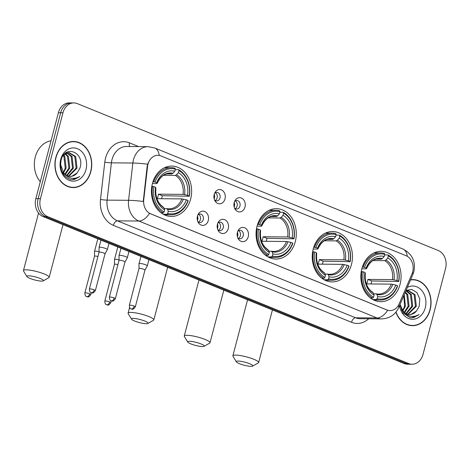 <?xml version="1.0" encoding="UTF-8"?>
<svg xmlns="http://www.w3.org/2000/svg" width="469" height="469" viewBox="0 0 469 469"><rect width="100%" height="100%" fill="white"/><g stroke="black" fill="none" stroke-linecap="round" stroke-linejoin="round"><path stroke-width="0.7" d="M257.059 226.081A25.191 20.12 90.5 0 0 275.96 259.052A25.191 20.12 90.5 0 0 295.282 241.641A25.191 20.12 90.5 0 0 276.382 208.67A25.191 20.12 90.5 0 0 257.059 226.081M313.239 248.945A25.191 20.12 90.5 0 0 332.14 281.916A25.191 20.12 90.5 0 0 351.463 264.504A25.191 20.12 90.5 0 0 332.562 231.539A25.191 20.12 90.5 0 0 313.239 248.945M361.845 268.731A25.191 20.12 90.5 0 0 380.746 301.696A25.191 20.12 90.5 0 0 400.069 284.29A25.191 20.12 90.5 0 0 381.168 251.32A25.191 20.12 90.5 0 0 361.845 268.731M152.419 183.49A25.191 20.12 90.5 0 0 171.314 216.461A25.191 20.12 90.5 0 0 190.637 199.049A25.191 20.12 90.5 0 0 171.742 166.079A25.191 20.12 90.5 0 0 152.419 183.49M208.283 220.489A7.129 5.692 -89.5 0 1 203.786 225.319A7.129 5.692 -89.5 0 1 198.305 222.564A7.129 5.692 -89.5 0 1 197.467 216.086A7.129 5.692 -89.5 0 1 198.375 213.934A7.129 5.692 -89.5 0 1 205.545 211.982A7.129 5.692 -89.5 0 1 208.283 220.489M197.789 221.52A4.28 3.418 90.5 0 0 199.976 222.541A4.28 3.418 90.5 0 0 203.259 219.586A4.28 3.418 90.5 0 0 200.046 213.987A4.28 3.418 90.5 0 0 197.842 214.966M228.256 228.62A7.129 5.692 -89.5 0 1 223.76 233.451A7.129 5.692 -89.5 0 1 218.278 230.689A7.129 5.692 -89.5 0 1 217.44 224.217A7.129 5.692 -89.5 0 1 218.355 222.066A7.129 5.692 -89.5 0 1 225.525 220.113A7.129 5.692 -89.5 0 1 228.256 228.62M217.763 229.652A4.28 3.418 90.5 0 0 219.955 230.672A4.28 3.418 90.5 0 0 223.232 227.711A4.28 3.418 90.5 0 0 220.025 222.118A4.28 3.418 90.5 0 0 217.821 223.097M248.236 236.751A7.129 5.692 -89.5 0 1 243.739 241.582A7.129 5.692 -89.5 0 1 238.258 238.821A7.129 5.692 -89.5 0 1 237.42 232.348A7.129 5.692 -89.5 0 1 238.328 230.197A7.129 5.692 -89.5 0 1 245.498 228.239A7.129 5.692 -89.5 0 1 248.236 236.751M237.742 237.783A4.28 3.418 90.5 0 0 239.929 238.803A4.28 3.418 90.5 0 0 243.212 235.843A4.28 3.418 90.5 0 0 239.999 230.244A4.28 3.418 90.5 0 0 237.795 231.229M225.009 198.879A7.129 5.692 -89.5 0 1 220.506 203.71A7.129 5.692 -89.5 0 1 215.025 200.949A7.129 5.692 -89.5 0 1 214.186 194.477A7.129 5.692 -89.5 0 1 215.101 192.325A7.129 5.692 -89.5 0 1 222.271 190.367A7.129 5.692 -89.5 0 1 225.009 198.879M214.515 199.911A4.28 3.418 90.5 0 0 216.701 200.931A4.28 3.418 90.5 0 0 219.984 197.971A4.28 3.418 90.5 0 0 216.772 192.372A4.28 3.418 90.5 0 0 214.568 193.357M244.982 207.005A7.129 5.692 -89.5 0 1 240.486 211.841A7.129 5.692 -89.5 0 1 235.004 209.08A7.129 5.692 -89.5 0 1 234.166 202.602A7.129 5.692 -89.5 0 1 235.075 200.456A7.129 5.692 -89.5 0 1 242.25 198.498A7.129 5.692 -89.5 0 1 244.982 207.005M234.488 208.037A4.28 3.418 90.5 0 0 236.675 209.057A4.28 3.418 90.5 0 0 239.958 206.102A4.28 3.418 90.5 0 0 236.751 200.503A4.28 3.418 90.5 0 0 234.547 201.488M198.616 214.368A4.28 3.418 -89.5 0 1 200.398 219.556A4.28 3.418 -89.5 0 1 198.551 222.136M218.589 222.499A4.28 3.418 -89.5 0 1 220.371 227.688A4.28 3.418 -89.5 0 1 218.525 230.267M238.569 230.625A4.28 3.418 -89.5 0 1 240.351 235.819A4.28 3.418 -89.5 0 1 238.504 238.399M215.341 192.753A4.28 3.418 -89.5 0 1 217.124 197.947A4.28 3.418 -89.5 0 1 215.277 200.521M235.315 200.884A4.28 3.418 -89.5 0 1 237.097 206.079A4.28 3.418 -89.5 0 1 235.25 208.652M147.577 166.354A12.833 10.248 -89.5 0 1 147.987 164.179A12.833 10.248 -89.5 0 1 157.83 155.309A12.833 10.248 -89.5 0 1 160.926 155.937L406.125 255.734A12.833 10.248 -89.5 0 1 411.952 273.96L399.201 303.789A12.833 10.248 -89.5 0 1 390.061 310.601A12.833 10.248 -89.5 0 1 386.966 309.974L150.666 213.8A12.833 10.248 -89.5 0 1 143.725 199.812L147.577 166.354L147.16 166.354L148.339 162.409M55.846 157.408A23.051 18.408 90.5 0 0 73.141 187.577A23.051 18.408 90.5 0 0 90.822 171.648A23.051 18.408 90.5 0 0 73.527 141.48A23.051 18.408 90.5 0 0 55.846 157.408M71.997 187.524A23.051 18.408 90.5 0 0 73.516 187.342M395.877 312.213A23.051 18.408 90.5 0 0 412.456 325.679A23.051 18.408 90.5 0 0 430.137 309.751A23.051 18.408 90.5 0 0 412.843 279.583A23.051 18.408 90.5 0 0 410.615 279.729M411.307 325.627A23.051 18.408 90.5 0 0 412.831 325.445M73.903 102.922L69.33 102.887A14.258 11.385 90.5 0 0 58.391 112.742L35.855 198.627A14.258 11.385 90.5 0 0 43.119 216.596L404.067 363.504L406.353 363.522A14.258 11.385 90.5 0 0 409.789 364.22A14.258 11.385 90.5 0 1 406.353 363.522L45.405 216.614L406.353 363.522L408.64 363.539A14.258 11.385 90.5 0 0 412.081 364.237A14.258 11.385 90.5 0 0 423.015 354.382L445.55 268.491A14.258 11.385 90.5 0 0 438.292 250.528L77.344 103.62A14.258 11.385 90.5 0 0 73.903 102.922A14.258 11.385 90.5 0 0 62.969 112.777L40.434 198.668A14.258 11.385 90.5 0 0 47.691 216.631L408.64 363.539M35.855 198.627L38.147 198.651A14.258 11.385 90.5 0 0 45.405 216.614A14.258 11.385 90.5 0 1 38.147 198.651L60.677 112.759L38.147 198.651L40.434 198.668M71.616 102.904A14.258 11.385 90.5 0 0 60.677 112.759A14.258 11.385 90.5 0 1 71.616 102.904M398.322 305.501A16.638 4.637 23.1 0 1 398.732 307.535C395.373 314.722 389.663 318.51 381.602 318.897A19.012 15.184 -89.5 0 1 377.017 317.964A16.638 9.544 112.1 0 0 387.658 310.296L149.488 213.36A16.638 9.544 -67.9 0 1 138.853 221.028A19.012 15.184 -89.5 0 1 128.57 200.304A16.638 1.325 6.6 0 1 143.25 201.465L147.16 166.354M413.218 279.829A23.051 18.408 90.5 0 0 411.7 279.618M73.903 141.726A23.051 18.408 90.5 0 0 72.384 141.515M404.067 363.504A14.258 11.385 90.5 0 0 407.502 364.202L412.081 364.237M73.527 141.714A22.811 18.221 90.5 0 0 56.028 157.484A22.811 18.221 90.5 0 0 73.141 187.342A22.811 18.221 90.5 0 0 90.646 171.572A22.811 18.221 90.5 0 0 73.527 141.714L71.241 141.697A22.811 18.221 90.5 0 0 70.866 141.697M51.033 140.776A23.767 18.977 90.5 0 0 35.286 157.021A23.767 18.977 90.5 0 0 40.293 181.714M63.239 172.287A11.883 9.491 90.5 0 0 64.921 168.946L65.232 168.054L63.895 156.435L63.28 155.585M65.56 153.615L68.439 156.476L69.77 168.09L65.326 174.509M65.109 153.908L67.53 156.47L68.867 168.084L64.892 174.14M67.389 152.847L72.068 156.505L73.404 168.125L67.073 175.611M66.932 152.982L71.165 156.499L72.496 168.113L66.633 175.388M62.94 156.019L67.296 152.871L69.213 152.613L75.702 156.535L77.039 168.154L68.832 176.215M68.761 152.624L74.794 156.529L76.13 168.148L68.392 176.109M77.156 172.914L79.877 168.265C85.469 152.308 64.54 144.083 61.117 160.169C59.534 170.077 62.729 176.526 70.713 179.521L72.314 179.668L79.794 176.52C73.75 179.826 68.41 178.642 63.778 172.955A11.883 9.491 90.5 0 0 70.373 176.385A11.883 9.491 90.5 0 0 77.156 172.914L72.079 176.121L70.157 176.379M63.778 172.955L60.519 164.349M65.871 175.347L61.972 171.771M63.737 155.075L64.804 156.447L66.141 168.06L63.591 172.733M66.258 152.618L66.938 152.73M66.082 152.736L66.487 152.835M65.455 153.199L69.213 152.613M60.712 159.39A16.638 13.284 90.5 0 0 69.183 180.348A16.638 13.284 90.5 0 0 85.956 169.667A16.638 13.284 90.5 0 0 77.485 148.708A16.638 13.284 90.5 0 0 60.712 159.39M70.479 187.313A22.811 18.221 90.5 0 0 70.854 187.324L73.141 187.342M79.794 176.52L74.659 179.334L72.12 179.668M396.024 312.037A22.811 18.221 90.5 0 0 412.456 325.445A22.811 18.221 90.5 0 0 429.956 309.675A22.811 18.221 90.5 0 0 412.843 279.817A22.811 18.221 90.5 0 0 410.51 279.987M402.549 310.39A11.883 9.491 90.5 0 0 404.237 307.048L404.542 306.157L403.827 295.611M405.357 292.04L407.749 294.579L409.085 306.193L404.641 312.612M405.128 292.574L406.84 294.573L408.177 306.187L404.208 312.243M406.705 290.95L411.383 294.608L412.72 306.228L406.389 313.714M406.248 291.085L410.475 294.602L411.811 306.216L405.949 313.491M405.667 291.313L408.528 290.716L415.018 294.638L416.349 306.257L408.147 314.318M408.071 290.727L414.109 294.632L415.44 306.251L407.708 314.212M399.928 304.733L403.258 313.186L410.029 317.624L411.624 317.771L419.104 314.623C413.06 317.929 407.725 316.745 403.094 311.058A11.883 9.491 90.5 0 0 409.689 314.488A11.883 9.491 90.5 0 0 416.466 311.017L411.395 314.224L409.466 314.482M403.094 311.058L400.045 304.463M405.181 313.45L401.282 309.874M404.219 294.702L405.451 306.163L402.9 310.836M405.896 290.768L406.254 290.833M405.826 290.932L408.528 290.716M416.466 311.017L419.192 306.368L419.773 298.929L416.906 292.58L411.741 289.426L406.043 290.434M399.565 305.583A16.638 13.284 90.5 0 0 411.7 319.231A16.638 13.284 90.5 0 0 425.272 307.77A16.638 13.284 90.5 0 0 421.59 290.288A16.638 13.284 90.5 0 0 407.332 287.409M409.795 325.416A22.811 18.221 90.5 0 0 410.17 325.427L412.456 325.445M419.104 314.623L413.969 317.437L411.43 317.771M29.987 278.422A8.553 1.559 -165.3 0 0 43.195 280.878A8.553 1.559 -165.3 0 0 40.287 278.51A8.553 1.559 -165.3 0 0 31.024 276.03A8.553 1.559 -165.3 0 0 26.932 276.61A8.553 1.559 -165.3 0 0 29.987 278.422M26.932 276.61L23.561 271.059A13.308 2.421 14.7 0 1 23.45 270.566A13.308 2.421 14.7 0 1 30.995 270.32A13.308 2.421 14.7 0 1 44.332 274.013A13.308 2.421 14.7 0 1 49.192 277.32A13.308 2.421 14.7 0 1 48.858 277.695L43.195 280.878M167.72 213.401L166.905 214.31A23.573 18.824 90.5 0 0 170.757 214.837A23.573 18.824 90.5 0 0 188.157 200.767L188.005 200.48A22.623 18.068 90.5 0 1 167.72 213.401L168.265 211.308A20.437 16.321 90.5 0 0 186.334 199.8L181.849 198.891L157.267 198.686A17.588 14.047 90.5 0 0 157.983 196.476A17.588 14.047 90.5 0 0 158.452 194.166L183.033 194.371L187.524 195.28A20.437 16.321 90.5 0 0 178.396 172.698L178.947 170.605A22.623 18.068 90.5 0 1 189.189 195.96L189.341 196.247A23.573 18.824 90.5 0 0 178.613 169.69L178.947 170.605M164.185 208.535L169.069 208.834A17.588 14.047 90.5 0 0 181.849 198.891M189.341 196.247L162.268 195.714A22.576 18.033 -89.5 0 1 161.77 198.012A22.576 18.033 -89.5 0 1 161.576 198.721M164.226 214.779A23.573 18.824 90.5 0 0 164.637 214.784L170.757 214.837M175.201 169.661L178.613 169.69M166.905 214.31L163.265 214.274M161.043 212.82L163.3 212.838L164.109 211.935A22.623 18.068 90.5 0 1 153.867 186.586L152.572 186.281A23.573 18.824 90.5 0 0 163.3 212.838M152.572 186.281L151.827 186.275M189.189 195.96L187.524 195.28M186.334 199.8L188.005 200.48M153.867 186.586L155.538 187.26A20.437 16.321 90.5 0 0 164.66 209.842L164.109 211.935M178.396 172.698L176.555 174.755L175.371 175.412L163.564 175.312M166.677 208.558L167.509 209.233L168.265 211.308M164.66 209.842L163.904 207.767A18.279 14.598 90.5 0 1 155.884 187.922L155.409 188.128L155.884 187.922L155.538 187.26M163.904 207.767L163.071 207.087M152.929 181.755L155.051 182.06A22.623 18.068 90.5 0 1 175.342 169.139L175.007 168.224A23.573 18.824 90.5 0 0 171.156 167.691L165.035 167.638A23.573 18.824 90.5 0 0 164.625 167.644M171.156 167.691A23.573 18.824 90.5 0 0 153.756 181.761M175.342 169.139L174.79 171.232A20.437 16.321 90.5 0 0 156.722 182.74L155.051 182.06M167.064 173.905L171.765 173.946L172.95 173.284L174.79 171.232M156.722 182.74L157.074 183.402L156.593 183.608L152.396 183.572M172.95 173.284A18.279 14.598 90.5 0 0 157.074 183.402L156.593 183.608M162.268 195.714L158.452 194.166M134.632 321.013A8.553 1.559 -165.3 0 0 147.841 323.469A8.553 1.559 -165.3 0 0 144.927 321.101A8.553 1.559 -165.3 0 0 135.67 318.621A8.553 1.559 -165.3 0 0 131.572 319.201A8.553 1.559 -165.3 0 0 134.632 321.013M131.572 319.201L128.201 313.65A13.308 2.421 14.7 0 1 128.09 313.157A13.308 2.421 14.7 0 1 135.635 312.911A13.308 2.421 14.7 0 1 148.972 316.604A13.308 2.421 14.7 0 1 153.838 319.911A13.308 2.421 14.7 0 1 153.504 320.286L147.841 323.469M272.36 255.992L271.551 256.895A23.573 18.824 90.5 0 0 275.397 257.428A23.573 18.824 90.5 0 0 292.803 243.358L292.644 243.065A22.623 18.068 90.5 0 1 272.36 255.992L272.911 253.899A20.437 16.321 90.5 0 0 290.979 242.391L286.489 241.482L261.913 241.271A17.588 14.047 90.5 0 0 262.628 239.061A17.588 14.047 90.5 0 0 263.097 236.751L287.673 236.962L292.164 237.871A20.437 16.321 90.5 0 0 283.042 215.289L283.587 213.196A22.623 18.068 90.5 0 1 293.834 238.545L293.987 238.838A23.573 18.824 90.5 0 0 283.253 212.281L283.587 213.196M268.825 251.126L273.714 251.425A17.588 14.047 90.5 0 0 286.489 241.482M293.987 238.838L266.908 238.305A22.576 18.033 -89.5 0 1 266.41 240.603A22.576 18.033 -89.5 0 1 266.216 241.312M268.872 257.37A23.573 18.824 90.5 0 0 269.276 257.375L275.397 257.428M279.846 212.252L283.253 212.281M271.551 256.895L267.905 256.865M265.689 255.412L267.946 255.429L268.755 254.526A22.623 18.068 90.5 0 1 258.507 229.171L257.211 228.872A23.573 18.824 90.5 0 0 267.946 255.429M257.211 228.872L256.467 228.866M293.834 238.545L292.164 237.871M290.979 242.391L292.644 243.065M258.507 229.171L260.178 229.851A20.437 16.321 90.5 0 0 269.306 252.433L268.755 254.526M283.042 215.289L281.201 217.34L280.011 218.003L268.209 217.903M271.317 251.15L272.155 251.824L272.911 253.899M269.306 252.433L268.549 250.358A18.279 14.598 90.5 0 1 260.529 230.514L260.049 230.719L260.529 230.514L260.178 229.851M268.549 250.358L267.711 249.678M257.575 224.346L259.697 224.651A22.623 18.068 90.5 0 1 279.981 211.73L279.647 210.816A23.573 18.824 90.5 0 0 275.795 210.282L269.675 210.229A23.573 18.824 90.5 0 0 269.27 210.235M275.795 210.282A23.573 18.824 90.5 0 0 258.396 224.352M279.981 211.73L279.43 213.823A20.437 16.321 90.5 0 0 261.362 225.331L259.697 224.651M271.703 216.496L276.405 216.537L277.595 215.875L279.43 213.823M261.362 225.331L261.714 225.994L261.233 226.199L257.035 226.164M277.595 215.875A18.279 14.598 90.5 0 0 261.714 225.994L261.233 226.199M266.908 238.305L263.097 236.751M190.813 343.877A8.553 1.559 -165.3 0 0 204.015 346.333A8.553 1.559 -165.3 0 0 201.107 343.965A8.553 1.559 -165.3 0 0 191.844 341.485A8.553 1.559 -165.3 0 0 187.752 342.065A8.553 1.559 -165.3 0 0 190.813 343.877M187.752 342.065L184.381 336.513A13.308 2.421 14.7 0 1 184.27 336.021A13.308 2.421 14.7 0 1 191.815 335.775A13.308 2.421 14.7 0 1 205.152 339.468A13.308 2.421 14.7 0 1 210.018 342.775A13.308 2.421 14.7 0 1 209.678 343.15L204.015 346.333M328.54 278.856L327.731 279.764A23.573 18.824 90.5 0 0 331.577 280.292A23.573 18.824 90.5 0 0 348.977 266.222L348.825 265.935A22.623 18.068 90.5 0 1 328.54 278.856L329.086 276.769A20.437 16.321 90.5 0 0 347.16 265.255L342.669 264.346L318.088 264.141A17.588 14.047 90.5 0 0 318.809 261.931A17.588 14.047 90.5 0 0 319.278 259.621L343.853 259.826L348.344 260.735A20.437 16.321 90.5 0 0 339.216 238.152L339.767 236.059A22.623 18.068 90.5 0 1 350.015 261.415L350.167 261.702A23.573 18.824 90.5 0 0 339.433 235.145L339.767 236.059M325.005 273.99L329.895 274.289A17.588 14.047 90.5 0 0 342.669 264.346M350.167 261.702L323.088 261.169A22.576 18.033 -89.5 0 1 322.59 263.472A22.576 18.033 -89.5 0 1 322.396 264.176M325.052 280.233A23.573 18.824 90.5 0 0 325.457 280.245L331.577 280.292M336.021 235.116L339.433 235.145M327.731 279.764L324.085 279.729M321.869 278.275L324.126 278.293L324.935 277.39A22.623 18.068 90.5 0 1 314.687 252.041L313.392 251.742A23.573 18.824 90.5 0 0 324.126 278.293M313.392 251.742L312.647 251.73M350.015 261.415L348.344 260.735M347.16 265.255L348.825 265.935M314.687 252.041L316.358 252.721A20.437 16.321 90.5 0 0 325.48 275.297L324.935 277.39M339.216 238.152L337.381 240.21L336.191 240.867L324.39 240.767M327.497 274.013L328.335 274.687L329.086 276.769M325.48 275.297L324.73 273.222A18.279 14.598 90.5 0 1 316.71 253.377L316.229 253.588L316.71 253.377L316.358 252.721M324.73 273.222L323.891 272.548M313.749 247.21L315.872 247.521A22.623 18.068 90.5 0 1 336.162 234.594L335.827 233.679A23.573 18.824 90.5 0 0 331.976 233.146L325.855 233.099A23.573 18.824 90.5 0 0 325.451 233.099M331.976 233.146A23.573 18.824 90.5 0 0 314.576 247.216M336.162 234.594L335.611 236.687A20.437 16.321 90.5 0 0 317.542 248.195L315.872 247.521M327.884 239.36L332.585 239.401L333.776 238.739L335.611 236.687M317.542 248.195L317.894 248.857L317.413 249.068L313.216 249.033M333.776 238.739A18.279 14.598 90.5 0 0 317.894 248.857L317.413 249.068M323.088 261.169L319.278 259.621M239.419 363.663A8.553 1.559 -165.3 0 0 252.627 366.113A8.553 1.559 -165.3 0 0 249.713 363.745A8.553 1.559 -165.3 0 0 240.456 361.265A8.553 1.559 -165.3 0 0 236.358 361.851A8.553 1.559 -165.3 0 0 239.419 363.663M236.358 361.851L232.987 356.299A13.308 2.421 14.7 0 1 232.882 355.807A13.308 2.421 14.7 0 1 240.421 355.561A13.308 2.421 14.7 0 1 253.758 359.248A13.308 2.421 14.7 0 1 258.624 362.56A13.308 2.421 14.7 0 1 258.29 362.936L252.627 366.113M377.146 298.642L376.337 299.544A23.573 18.824 90.5 0 0 380.189 300.078A23.573 18.824 90.5 0 0 397.589 286.008L397.436 285.715A22.623 18.068 90.5 0 1 377.146 298.642L377.697 296.549A20.437 16.321 90.5 0 0 395.766 285.035L391.275 284.132L366.699 283.921A17.588 14.047 90.5 0 0 367.415 281.711A17.588 14.047 90.5 0 0 367.884 279.401L392.459 279.612L396.95 280.515A20.437 16.321 90.5 0 0 387.828 257.938L388.373 255.845A22.623 18.068 90.5 0 1 398.621 281.195L398.773 281.488A23.573 18.824 90.5 0 0 388.039 254.931L388.373 255.845M373.611 293.776L378.501 294.075A17.588 14.047 90.5 0 0 391.275 284.132M398.773 281.488L371.694 280.954A22.576 18.033 -89.5 0 1 371.202 283.253A22.576 18.033 -89.5 0 1 371.002 283.962M373.658 300.019A23.573 18.824 90.5 0 0 374.063 300.025L380.189 300.078M384.633 254.902L388.039 254.931M376.337 299.544L372.691 299.515M370.475 298.061L372.732 298.079L373.541 297.176A22.623 18.068 90.5 0 1 363.293 271.821L361.998 271.522A23.573 18.824 90.5 0 0 372.732 298.079M361.998 271.522L361.253 271.516M398.621 281.195L396.95 280.515M395.766 285.035L397.436 285.715M363.293 271.821L364.964 272.501A20.437 16.321 90.5 0 0 374.092 295.083L373.541 297.176M387.828 257.938L385.987 259.99L384.797 260.653L372.996 260.553M376.103 293.799L376.941 294.473L377.697 296.549M374.092 295.083L373.336 293.008A18.279 14.598 90.5 0 1 365.316 273.163L364.835 273.368L365.316 273.163L364.964 272.501M373.336 293.008L372.497 292.328M362.361 266.996L364.483 267.301A22.623 18.068 90.5 0 1 384.768 254.374L384.433 253.465A23.573 18.824 90.5 0 0 380.582 252.932L374.461 252.879A23.573 18.824 90.5 0 0 374.057 252.879M380.582 252.932A23.573 18.824 90.5 0 0 363.182 267.002M384.768 254.374L384.222 256.467A20.437 16.321 90.5 0 0 366.148 267.981L364.483 267.301M376.49 259.146L381.191 259.181L382.382 258.525L384.222 256.467M366.148 267.981L366.5 268.643L366.025 268.848L361.828 268.813M382.382 258.525A18.279 14.598 90.5 0 0 366.5 268.643L366.025 268.848M371.694 280.954L367.884 279.401M217.258 197.197A7.129 5.692 90.5 0 0 217.27 196.112M214.181 198.909A5.229 4.174 90.5 0 0 214.409 198.211A5.229 4.174 90.5 0 0 214.222 194.354M99.035 251.759A4.28 0.78 -165.3 0 0 95.424 251.15A4.28 0.78 -165.3 0 0 94.533 251.384A4.28 0.78 -165.3 0 0 94.527 251.419L94.492 256.215A3.09 0.563 -165.3 0 1 94.492 256.203A3.09 0.563 -165.3 0 1 95.137 256.033A3.09 0.563 -165.3 0 1 97.915 256.525M237.238 205.328A7.129 5.692 90.5 0 0 237.25 204.244M234.16 207.04A5.229 4.174 90.5 0 0 234.389 206.342A5.229 4.174 90.5 0 0 234.201 202.479M119.015 259.89A4.28 0.78 -165.3 0 0 115.397 259.275A4.28 0.78 -165.3 0 0 114.506 259.515A4.28 0.78 -165.3 0 0 114.5 259.55L114.465 264.346A3.09 0.563 -165.3 0 0 114.465 264.364M117.895 264.657A3.09 0.563 -165.3 0 0 115.116 264.164A3.09 0.563 -165.3 0 0 114.471 264.334L104.816 301.133C105.138 305.466 106.762 304.422 106.639 304.78A3.09 1.77 112.1 0 0 107.032 304.856A3.09 1.77 -67.9 0 0 109.664 301.93A3.09 0.563 -165.3 0 0 106.569 301.075A3.09 0.563 -165.3 0 0 104.816 301.133M200.539 218.806A7.129 5.692 90.5 0 0 200.544 217.727M197.461 220.518A5.229 4.174 90.5 0 0 197.689 219.826A5.229 4.174 90.5 0 0 197.496 215.963M94.228 289.86A3.09 0.563 -165.3 0 0 91.133 289.004A3.09 0.563 -165.3 0 0 89.38 289.056C89.702 293.395 91.326 292.351 91.203 292.703A3.09 1.77 112.1 0 0 91.602 292.779A3.09 1.77 -67.9 0 0 94.228 289.86A3.09 0.563 -165.3 0 1 95.359 290.628L105.009 253.829A3.09 0.563 -165.3 0 1 105.003 253.852L107.331 249.643A4.28 0.78 -165.3 0 0 107.348 249.608A4.28 0.78 -165.3 0 0 105.783 248.547A4.28 0.78 -165.3 0 0 99.961 247.204A4.28 0.78 -165.3 0 0 99.07 247.439A4.28 0.78 -165.3 0 0 99.065 247.474L99.029 252.275M105.009 253.829A3.09 0.563 -165.3 0 0 103.883 253.061A3.09 0.563 -165.3 0 0 99.68 252.093A3.09 0.563 -165.3 0 0 99.035 252.263A3.09 0.563 -165.3 0 0 99.029 252.287M220.512 226.937A7.129 5.692 90.5 0 0 220.524 225.859M217.434 228.649A5.229 4.174 90.5 0 0 217.663 227.957A5.229 4.174 90.5 0 0 217.475 224.094M127.31 257.774A4.28 0.78 -165.3 0 0 127.322 257.739A4.28 0.78 -165.3 0 0 125.762 256.678A4.28 0.78 -165.3 0 0 119.941 255.335A4.28 0.78 -165.3 0 0 119.05 255.57A4.28 0.78 -165.3 0 0 119.044 255.605L119.009 260.406A3.09 0.563 -165.3 0 1 119.015 260.395A3.09 0.563 -165.3 0 1 119.654 260.225A3.09 0.563 -165.3 0 1 123.857 261.192A3.09 0.563 -165.3 0 1 124.989 261.96L127.31 257.774M124.977 261.983A3.09 0.563 -165.3 0 0 124.989 261.96L115.333 298.759A3.09 0.563 -165.3 0 0 114.207 297.991A3.09 0.563 -165.3 0 0 111.112 297.129A3.09 0.563 -165.3 0 0 109.359 297.188C109.682 301.52 111.305 300.482 111.182 300.834A3.09 1.77 112.1 0 0 111.575 300.91A3.09 1.77 -67.9 0 0 114.207 297.991M240.491 235.069A7.129 5.692 90.5 0 0 240.497 233.99M237.414 236.781A5.229 4.174 90.5 0 0 237.642 236.083A5.229 4.174 90.5 0 0 237.449 232.225M134.181 306.122A3.09 0.563 -165.3 0 0 131.085 305.26A3.09 0.563 -165.3 0 0 129.333 305.319C129.655 309.651 131.279 308.614 131.156 308.965A3.09 1.77 112.1 0 0 131.555 309.042A3.09 1.77 -67.9 0 0 134.181 306.122A3.09 0.563 -165.3 0 1 135.312 306.89L144.962 270.091A3.09 0.563 -165.3 0 1 144.956 270.115L147.284 265.905A4.28 0.78 -165.3 0 0 147.301 265.87A4.28 0.78 -165.3 0 0 145.736 264.809A4.28 0.78 -165.3 0 0 139.914 263.467A4.28 0.78 -165.3 0 0 139.023 263.701A4.28 0.78 -165.3 0 0 139.017 263.736L138.982 268.538M144.962 270.091A3.09 0.563 -165.3 0 0 143.836 269.323A3.09 0.563 -165.3 0 0 139.633 268.35A3.09 0.563 -165.3 0 0 138.988 268.52A3.09 0.563 -165.3 0 0 138.982 268.549M143.725 199.812L143.315 199.806M368.675 318.785A23.767 18.977 -89.5 0 1 351.521 322.279L113.351 225.343A23.767 18.977 -89.5 0 1 100.501 199.442A4.754 0.381 -173.4 0 0 107.114 200.128L128.57 200.304L132.862 163.03A19.012 15.184 -89.5 0 1 133.466 159.8A19.012 15.184 -89.5 0 1 148.046 146.656L126.595 146.475A19.012 15.184 90.5 0 0 112.009 159.618A19.012 15.184 90.5 0 0 111.405 162.849L107.114 200.128A19.012 15.184 90.5 0 0 117.402 220.852L355.566 317.783A19.012 15.184 90.5 0 0 360.151 318.715L381.602 318.897M147.635 164.197A16.638 1.325 6.6 0 0 132.862 163.03L111.405 162.849A4.754 0.381 -173.4 0 1 104.792 162.163A23.767 18.977 -89.5 0 1 129.503 142.863L138.636 146.58M407.285 256.303A16.638 9.544 -67.9 0 0 402.836 248.975L154.752 147.999A16.638 9.544 112.1 0 1 159.208 155.438M351.521 322.279A4.754 2.726 -67.9 0 1 355.566 317.783L377.017 317.964L138.853 221.028L117.402 220.852A4.754 2.726 -67.9 0 0 113.351 225.343M412.55 272.29A16.638 4.637 23.1 0 1 412.943 274.295L398.732 307.535M100.501 199.442L104.792 162.163M62.969 112.777L58.391 112.742M47.691 216.631L43.119 216.596M129.503 142.863A4.754 2.726 -67.9 0 0 129.708 146.504M38.95 213.542A13.308 2.421 -165.3 0 0 38.276 214.057L23.45 270.566M166.999 208.623A17.588 14.047 90.5 0 0 169.069 208.834M184.575 194.594A18.279 14.598 90.5 0 0 176.555 174.755M167.509 209.233A18.279 14.598 90.5 0 0 183.391 199.114M183.033 194.371A17.588 14.047 90.5 0 0 175.371 175.412M171.765 173.946A17.588 14.047 90.5 0 0 169.368 173.665C164.343 173.542 160.251 176.813 157.086 183.49M271.639 251.214A17.588 14.047 90.5 0 0 273.714 251.425M289.221 237.185A18.279 14.598 90.5 0 0 281.201 217.34M272.155 251.824A18.279 14.598 90.5 0 0 288.03 241.705M287.673 236.962A17.588 14.047 90.5 0 0 280.011 218.003M276.405 216.537A17.588 14.047 90.5 0 0 274.013 216.256C268.989 216.127 264.891 219.404 261.725 226.076M327.819 274.078A17.588 14.047 90.5 0 0 329.895 274.289M345.401 260.055A18.279 14.598 90.5 0 0 337.381 240.21M328.335 274.687A18.279 14.598 90.5 0 0 344.211 264.575M343.853 259.826A17.588 14.047 90.5 0 0 336.191 240.867M332.585 239.401A17.588 14.047 90.5 0 0 330.188 239.12C325.169 238.997 321.072 242.268 317.906 248.945M376.425 293.864A17.588 14.047 90.5 0 0 378.501 294.075M394.007 279.835A18.279 14.598 90.5 0 0 385.987 259.99M376.941 294.473A18.279 14.598 90.5 0 0 392.817 284.355M392.459 279.612A17.588 14.047 90.5 0 0 384.797 260.653M381.191 259.181A17.588 14.047 90.5 0 0 378.8 258.906C373.775 258.777 369.678 262.054 366.512 268.725M89.685 293.799A3.09 0.563 -165.3 0 0 86.589 292.943A3.09 0.563 -165.3 0 0 84.842 293.002C85.165 297.334 86.788 296.297 86.665 296.648A3.09 1.77 112.1 0 0 87.058 296.725A3.09 1.77 -67.9 0 0 89.685 293.799A3.09 0.563 -165.3 0 1 90.816 294.567L91.297 292.738M111.27 300.869L110.795 302.698A3.09 0.563 -165.3 0 0 109.664 301.93M412.943 274.295L413.863 271.598C415.886 261.438 412.204 253.899 402.836 248.975M154.752 147.999L148.046 146.656M410.586 279.8L412.843 279.817M38.546 213.055L38.276 214.057M63.004 224.686L49.192 277.32M163.482 207.204C157.672 203.27 155.145 196.869 155.901 187.993M167.644 267.277L153.838 319.911M268.121 249.795C262.312 245.862 259.785 239.46 260.541 230.584M129.573 307.512L128.09 313.157M223.824 290.141L210.018 342.775M324.302 272.659C318.492 268.731 315.965 262.323 316.722 253.448M198.962 280.022L184.27 336.021M272.43 309.927L258.624 362.56M372.908 292.445C367.098 288.511 364.571 282.109 365.333 273.234M247.568 299.808L232.882 355.807M97.816 238.856L94.533 251.384M84.842 293.002L94.492 256.203M90.816 294.567C87.732 298.63 87.744 296.32 86.665 296.648M117.795 246.987L114.506 259.515M110.795 302.698C107.706 306.761 107.718 304.451 106.639 304.78M108.978 243.399L107.348 249.608M100.987 240.146L99.07 247.439M89.38 289.056L99.035 252.263M95.359 290.628C92.27 294.684 92.282 292.375 91.203 292.703M128.952 251.531L127.322 257.739M120.961 248.277L119.05 255.57M109.359 297.188L119.015 260.395M115.333 298.759C112.249 302.816 112.261 300.506 111.182 300.834M148.931 259.662L147.301 265.87M140.94 256.408L139.023 263.701M129.333 305.319L138.988 268.52M135.312 306.89C132.223 310.947 132.235 308.637 131.156 308.965"/></g></svg>
